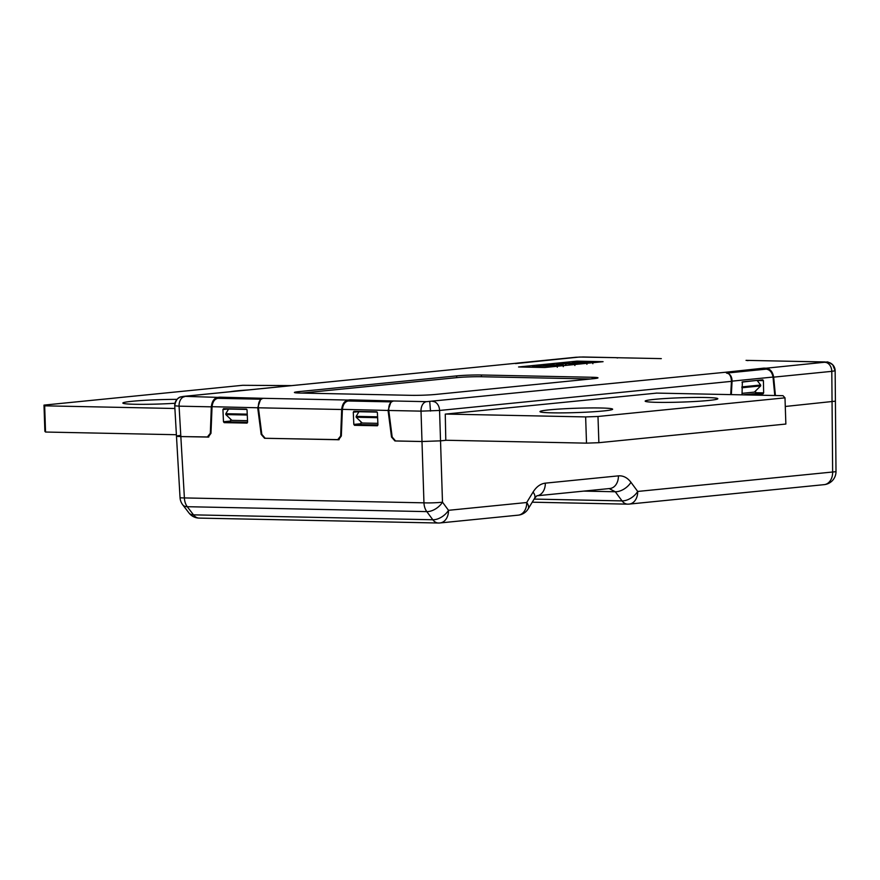 <?xml version="1.0" encoding="UTF-8"?>
<svg xmlns="http://www.w3.org/2000/svg" width="880" height="880" viewBox="0 0 880 880"><rect width="100%" height="100%" fill="white"/><g stroke="black" fill="none" stroke-linecap="round" stroke-linejoin="round"><path stroke-width="1.32" d="M731.434 381.359L439.56 410.465L421.025 411.136A8.756 5.852 -88.8 0 1 426.569 401.665L725.285 372.273C729.245 372.933 731.291 375.969 731.434 381.359L730.719 394.614M184.294 396.341A8.756 6.501 -95.7 0 0 183.711 396.363L476.817 367.169L184.294 396.341L217.613 397.375C214.016 398.31 211.915 401.456 211.332 406.835L210.32 433.301L210.98 433.235M582.692 357.005A8.756 5.852 -88.8 0 1 583.165 356.983L616.154 357.665L579.535 357.038L515.493 363.594M824.978 362.329A8.756 6.501 84.3 0 1 831.798 371.349L773.663 377.146C772.728 371.833 770.231 368.852 766.194 368.192L826.089 362.098L791.659 361.295L825.11 361.955A8.756 5.852 91.2 0 0 824.648 361.966M582.703 362.076L588.192 361.823L579.953 361.889M591.019 361.988L588.192 361.823M582.186 362.186C578.534 362.142 577.687 361.999 579.612 361.746L591.371 362.142L578.226 362.252M559.042 365.134C562.331 364.892 561.66 364.782 557.051 364.804C553.718 365.046 554.389 365.156 559.042 365.134L561.495 364.947M553.047 365.728C556.336 365.497 555.665 365.387 551.056 365.398C547.723 365.651 548.394 365.761 553.047 365.728L555.5 365.541M247.522 420.673L231.891 420.354L225.83 414.579L247.269 415.019M656.799 393.096L445.269 414.117L445.797 440.319L440.528 440.847L421.993 441.518L395.582 440.979L392.172 437.03L388.773 410.476C388.476 405.086 390.082 401.918 393.591 400.983L350.075 399.839L350.02 400.983M339.152 439.648L265.232 438.306L261.811 434.357L258.423 407.792C258.126 402.413 259.732 399.245 263.23 398.31L219.725 397.166L219.659 398.31M377.872 423.346L362.241 423.027L356.191 417.252L377.619 417.692M615.681 357.687L661.309 358.622M746.031 360.36L791.659 361.295M763.961 369.314L763.84 368.137L725.285 372.273M741.884 387.772L760.683 385.902L754.369 392.117L742.005 393.349M476.817 367.169L517.726 363.088M208.802 436.975L180.84 436.568C175.505 436.392 175.164 436.04 179.828 435.501L176.473 436.139L174.735 405.757M207.251 437.118L210.32 433.301M532.246 502.194L627.649 504.152A13.134 8.778 -88.8 0 0 628.353 504.119A13.134 9.746 -95.7 0 0 629.222 504.086L824.164 484.649A13.134 13.134 0 0 0 836 471.46L835.406 401.17L785.279 406.472L835.406 401.17L835.142 370.777L831.798 371.349L832.645 472.01L637.703 491.447A13.134 7.557 143.6 0 1 622.028 500.896L615.285 491.755A13.134 7.557 -36.4 0 0 630.96 482.306C627.396 477.642 623.216 475.497 618.409 475.86A13.134 9.746 84.3 0 1 609.928 488.499L536.965 495.781A13.134 9.746 84.3 0 0 545.314 483.153C540.507 483.747 536.426 486.717 533.071 492.063A13.134 6.226 31.3 0 1 534.512 498.454L536.833 495.792M775.412 395.527L773.663 377.146M350.075 399.839L347.963 400.048C344.366 400.983 342.265 404.129 341.682 409.508L340.67 435.974L341.33 435.908M337.601 439.791L340.67 435.974M603.075 361.68L577.005 361.141L518.573 366.971L544.643 367.51L603.075 361.68M298.881 391.622A17.512 1.045 -1.9 0 0 294.404 392.469A17.512 1.045 -1.9 0 0 300.223 393.052L411.026 395.329A17.512 1.045 -1.9 0 0 435.743 394.427L593.527 378.697A17.512 1.045 -1.9 0 0 597.993 377.85A17.512 1.045 -1.9 0 0 592.174 377.267L481.371 374.99A17.512 1.045 -1.9 0 0 456.654 375.892L298.881 391.622L298.925 393.019M763.84 368.137L766.194 368.192M219.725 397.166L217.613 397.375M617.573 357.973L616.154 357.665M747.934 360.646L746.504 360.338M741.983 382.107L755.546 380.556M757.251 380.589L760.65 385.022L741.873 386.892M760.683 385.902L760.65 385.022M247.225 414.15L225.808 413.71L225.83 414.579M225.808 413.71L228.58 409.046L230.835 408.826M228.58 409.046L246.84 409.42M377.586 416.823L356.158 416.383L358.93 411.719L361.185 411.499M358.93 411.719L377.19 412.093M356.158 416.383L356.191 417.252M590.689 378.983L481.437 376.739A17.512 1.045 -1.9 0 0 456.709 377.641L301.774 393.085M577.038 362.241L577.005 361.141M539.979 366.927L539.11 366.916M537.372 366.751L532.345 366.641L536.547 366.828M552.915 365.981L536.448 366.036L552.915 365.981L552.937 366.685M551.793 366.091L551.815 366.795M548.427 366.432L548.449 367.125M547.294 366.542L547.316 367.246M540.012 366.047L545.413 366.069L540.012 366.069M557.293 367.246L557.238 365.508L543.246 365.365L556.787 365.409L549.087 365.97M543.246 365.365L543.257 365.959M551.056 365.398L548.581 365.607M563.288 366.652L563.233 364.903L549.23 364.76L562.782 364.815L555.082 365.321M549.23 364.76L549.252 365.376M557.051 364.804L554.576 365.002M563.442 364.056L556.611 364.287L563.442 364.056M566.104 364.386L566.137 365.365M565.301 364.463L565.334 365.442M562.441 363.748L576.62 363.638L562.1 363.693M560.351 364.265L560.989 363.594M574.618 363.715L574.255 364.551M576.62 363.638L576.642 364.32M575.828 363.715L575.85 364.397M569.569 362.758L567.182 363.165L578.765 363.407L564.652 363.242L569.569 362.758M578.765 363.407L578.787 364.1M577.687 363.517L577.709 364.21M580.855 362.769C587.862 362.769 584.034 362.175 579.106 362.604L573.848 362.714L580.217 362.428C588.346 362.428 588.357 362.571 580.239 362.857L585.112 362.582M580.217 362.428C588.346 362.428 588.357 362.571 580.239 362.857L580.272 363.957M573.859 363.011L572.176 362.538L572.198 363.187M578.149 363.396L578.765 362.45M573.749 362.516L574.937 362.978M579.106 362.604L579.161 364.067M588.72 361.724L592.79 361.966L592.856 363.715M517.154 363.11L575.938 357.247A8.756 6.501 84.3 0 1 576.521 357.225M211.332 406.835L179.08 406.164A8.756 5.852 -88.8 0 1 184.624 396.693M395.186 440.935L421.993 441.518L440.528 440.847L439.56 410.465A8.756 6.501 -95.7 0 0 432.751 401.434M260.447 399.773L257.708 407.77L212.047 406.692C212.619 401.929 214.511 399.135 217.712 398.321L261.063 399.212M390.797 402.457L388.069 410.443L342.397 409.365C342.98 404.602 344.861 401.808 348.062 400.994L391.413 401.885M765.545 369.16L766.282 369.138C769.879 369.71 772.123 372.35 773.014 377.058L732.083 381.139C731.907 376.354 730.07 373.67 726.55 373.098M264.836 438.262L338.844 439.747M179.828 435.501C175.164 436.04 175.505 436.392 180.84 436.568L184.393 497.926L423.951 502.832A13.134 1.111 178.2 0 0 442.486 502.161L448.503 510.312A13.134 7.557 143.6 0 1 432.828 519.761L426.811 511.621A13.134 7.557 143.6 0 0 442.486 502.161L440.528 440.847L446.38 440.264M183.711 396.363L181.137 396.814C177.859 397.32 175.714 400.312 174.713 405.79L179.08 406.164L180.84 436.568L208.483 437.074M361.031 423.709A0.88 0.649 -95.7 0 0 361.702 424.6L377.949 424.93L377.333 425.777L377.949 424.919L377.399 412.698L376.706 411.818L353.892 411.345L353.276 412.203L353.826 424.424L361.031 423.709L360.965 421.806M361.702 424.6L354.519 425.315L377.443 425.766M354.519 425.315L353.826 424.424M360.536 411.488L353.276 412.203L353.892 411.345M230.67 421.036A0.88 0.649 -95.7 0 0 231.352 421.916L247.588 422.257L246.983 423.104L247.588 422.246L247.049 410.025L246.356 409.145L223.542 408.672L222.926 409.53L223.476 421.751L230.67 421.036L230.615 419.133M231.352 421.916L224.169 422.642L247.093 423.093M224.169 422.642L223.476 421.751M230.186 408.804L222.926 409.53L223.542 408.672M394.922 440.968L391.512 437.03L388.069 410.443M342.386 409.508L341.33 435.996L338.558 439.791M264.572 438.295L261.162 434.357L257.708 407.77M212.036 406.835L210.98 433.323L208.197 437.118M774.796 395.516L773.025 377.201M732.072 381.282L731.335 394.625M762.806 379.83L763.411 380.644L762.806 379.83L742.357 381.865L742.027 394.845M763.653 392.876L763.092 393.811L755.073 393.646A0.88 0.583 91.2 0 0 755.634 392.711L763.653 392.876L763.411 380.644L756.129 380.49M750.86 395.021L763.092 393.811M755.073 393.646L742.841 394.856M755.568 390.94L755.634 392.711M261.118 399.168L217.712 398.321M348.414 400.961L391.479 401.83L348.062 400.994M388.773 410.476L421.025 411.136L423.951 502.832A13.134 8.778 -88.8 0 0 426.811 511.621L187.253 506.704A13.134 7.337 142.6 0 1 182.721 504.801A13.134 13.134 0 0 1 180.037 497.574A13.134 0.803 176.7 0 0 184.393 497.926A13.134 8.778 -88.8 0 0 187.253 506.704L193.501 514.855A13.134 7.337 142.6 0 1 188.958 512.952L182.721 504.801M439.153 522.984A13.134 8.778 -88.8 0 1 438.449 523.017A13.134 13.134 0 0 0 440.022 522.951A13.134 9.746 84.3 0 0 448.503 510.312L526.713 502.513A13.134 6.226 31.3 0 1 528.154 508.904L534.512 498.454M583.781 491.106L615.285 491.755L609.059 488.543M230.538 391.688A36.344 2.167 178.1 0 1 247.522 389.994M174.933 403.282A36.344 2.167 178.1 0 1 134.937 404.272A36.344 2.167 178.1 0 1 122.859 403.062A36.344 2.167 178.1 0 1 177.001 399.366M176.396 434.72L45.54 432.036L44.869 431.321L44 405.108L242.682 385.297L291.621 385.605M174.878 408.496L44.671 405.823L45.54 432.036M44 405.108L44.671 405.823M657.239 402.347A36.344 2.167 178.1 0 1 645.172 401.126A36.344 2.167 178.1 0 1 666.655 398.431A36.344 2.167 178.1 0 1 705.749 397.507A36.344 2.167 178.1 0 1 717.827 398.717A36.344 2.167 178.1 0 1 696.333 401.412A36.344 2.167 178.1 0 1 657.239 402.347M552.057 412.83A36.344 2.167 178.1 0 1 539.979 411.62A36.344 2.167 178.1 0 1 561.462 408.925A36.344 2.167 178.1 0 1 600.567 407.99A36.344 2.167 178.1 0 1 612.634 409.211A36.344 2.167 178.1 0 1 591.151 411.906A36.344 2.167 178.1 0 1 552.057 412.83M585.64 416.922L597.993 416.482L784.993 397.837L785.862 424.05L598.873 442.695L586.509 443.146L585.64 416.922L445.852 414.062M586.509 443.146L445.797 440.253M656.216 393.085L782.969 395.681L784.993 397.837M597.993 416.482L598.873 442.695M430.507 411.081L429.737 401.621M174.735 405.834A8.756 8.734 -43.3 0 1 183.172 396.561M825.11 361.955C827.651 362.945 825.429 359.898 832.755 364.837L835.142 370.777A8.756 8.734 136.7 0 0 832.766 364.837A8.756 8.734 136.7 0 0 832.755 364.837A8.756 8.734 136.7 0 0 826.089 362.098M341.682 409.508L258.423 407.792M263.23 398.31L347.963 400.048M393.591 400.983L426.569 401.665M456.709 377.641L456.654 375.892M481.437 376.739L481.371 374.99M592.229 378.829L592.174 377.267M440.022 522.951L518.232 515.152A13.134 9.746 84.3 0 0 526.713 502.513L533.071 492.063M545.314 483.153L618.409 475.86M630.96 482.306L637.703 491.447A13.134 9.746 -95.7 0 1 629.222 504.086A13.134 13.134 0 0 1 627.649 504.152A13.134 8.778 -88.8 0 1 622.028 500.896L534.127 499.092M765.886 369.127L727.661 372.944L765.721 369.138M727.738 372.977L766.282 369.138M261.162 434.357L261.811 434.291M391.512 437.03L392.161 436.964M193.501 514.855L432.828 519.761A13.134 8.778 -88.8 0 0 438.449 523.017L199.122 518.1A13.134 8.778 -88.8 0 1 193.501 514.855M836 471.46A13.134 0.77 179.5 0 1 832.645 472.01A13.134 9.746 -95.7 0 1 824.164 484.649M575.938 357.247L583.165 356.983M574.827 363.759L574.882 365.508M586.85 362.549L586.905 364.287M176.473 436.139L180.037 497.574M188.958 512.952A13.134 13.134 0 0 0 199.122 518.1M518.232 515.152A13.134 13.134 0 0 0 528.154 508.904M261.129 399.157L218.207 398.277"/></g></svg>

